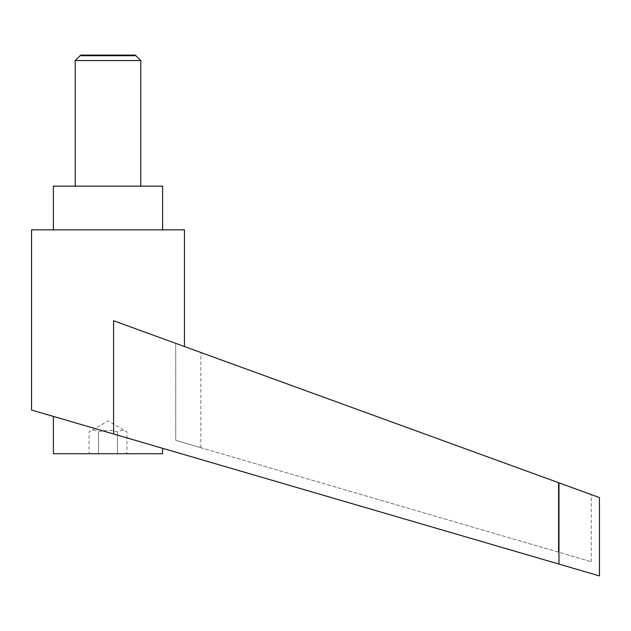 <?xml version="1.0" encoding="UTF-8"?>
<svg xmlns="http://www.w3.org/2000/svg" width="631" height="631" viewBox="0 0 631 631"><rect width="100%" height="100%" fill="white"/><g stroke="black" fill="none" stroke-linecap="round" stroke-linejoin="round"><path stroke-width="0.47" stroke-dasharray="3.15 2.37" d="M140.76 60.552L75.231 60.552M80.082 55.709L135.917 55.709M140.76 186.145L75.231 186.145L140.76 186.145M53.39 453.713L162.601 453.713M107.996 432.353L558.963 564.082L558.963 482.833L113.596 320.737L184.449 346.522L113.596 320.737L113.596 433.994L31.55 410.024M126.918 453.713L98.539 453.713L126.918 453.713L126.918 431.872C123.763 429.9 120.616 429.9 117.461 431.872C112.231 430.334 107.365 429.995 102.877 430.863L98.539 431.872C95.384 429.9 92.229 429.9 89.074 431.872L107.996 420.948L126.918 431.872C123.763 429.9 120.616 429.9 117.461 431.872C112.231 430.334 107.365 429.995 102.877 430.863L98.539 431.872C95.384 429.9 92.229 429.9 89.074 431.872L89.074 453.713L98.539 453.713L89.074 453.713M162.601 229.826L53.39 229.826L162.601 229.826M558.364 482.62L175.741 343.351L175.741 440.367L591.263 561.74L175.741 440.367L200.832 447.695L175.741 440.367L175.741 343.351L558.364 482.62L558.364 552.133L558.364 482.62M175.741 343.351L200.832 352.484L175.741 343.351M599.45 497.575L558.963 482.833M53.39 186.145L162.601 186.145M31.55 229.826L184.449 229.826M98.539 453.713L98.539 431.872L98.539 453.713M117.461 453.713L117.461 431.872L117.461 453.713M134.853 55.086L81.147 55.086M591.263 561.74L591.263 494.594M200.832 447.695L200.832 352.484"/><path stroke-width="0.95" d="M140.76 186.145L140.76 60.552L135.917 55.709L80.082 55.709L75.231 60.552L75.231 186.145M80.082 55.709L81.147 55.086L134.853 55.086L135.917 55.709M162.601 448.31L162.601 453.713L53.39 453.713L53.39 416.405M107.996 432.353L113.596 433.994L113.596 320.737L558.963 482.833L558.963 564.082L599.45 575.914L31.55 410.024L31.55 229.826L184.449 229.826L184.449 346.522M53.39 229.826L53.39 186.145L162.601 186.145L162.601 229.826M558.963 482.833L599.45 497.575L599.45 575.914M75.231 60.552L140.76 60.552"/></g></svg>
